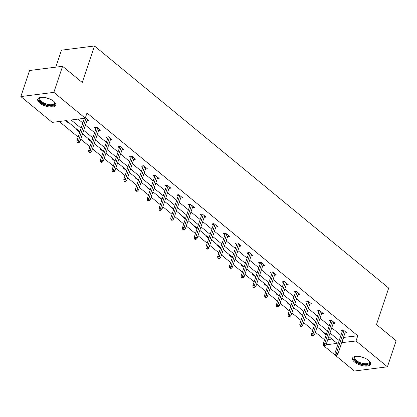 <?xml version="1.0" encoding="UTF-8"?>
<svg xmlns="http://www.w3.org/2000/svg" width="417" height="417" viewBox="0 0 417 417"><rect width="100%" height="100%" fill="white"/><g stroke="black" fill="none" stroke-linecap="round" stroke-linejoin="round"><path stroke-width="0.63" d="M53.71 101.31A9.497 4.081 18.5 0 1 55.758 105.214A9.497 4.081 18.5 0 1 49.258 106.966A9.497 4.081 18.5 0 1 39.792 103.088A9.497 4.081 18.5 0 1 37.744 99.183A9.497 4.081 18.5 0 1 44.249 97.432A9.497 4.081 18.5 0 1 53.71 101.31M368.482 360.293A9.497 4.081 18.5 0 1 370.536 364.197A9.497 4.081 18.5 0 1 364.031 365.949A9.497 4.081 18.5 0 1 354.57 362.071A9.497 4.081 18.5 0 1 352.521 358.167A9.497 4.081 18.5 0 1 359.021 356.415A9.497 4.081 18.5 0 1 368.482 360.293M55.769 67.163L61.445 50.191L94.45 45.979L388.696 288.074L376.488 324.567L396.15 340.746L387.429 366.809L354.424 371.021L323.029 345.187L323.493 345.13M323.331 344.296L323.029 345.187M59.24 121.509L78.146 137.063M80.705 139.169L89.879 146.716M92.438 148.822L101.607 156.365M104.167 158.47L113.341 166.018M115.9 168.124L125.069 175.672M127.628 177.772L136.802 185.32M139.361 187.426L148.53 194.974M151.09 197.079L160.264 204.622M162.823 206.728L171.992 214.275M174.551 216.381L183.725 223.929M186.284 226.035L195.453 233.577M198.012 235.683L207.186 243.231M209.746 245.337L218.915 252.879M221.474 254.985L230.648 262.533M233.207 264.639L242.376 272.186M244.935 274.292L254.109 281.835M256.669 283.941L265.837 291.488M268.397 293.594L277.571 301.142M280.13 303.242L289.299 310.79M291.858 312.896L301.032 320.444M303.592 322.549L312.76 330.092M315.32 332.198L324.494 339.746M79.928 131.741L66.381 120.596L52.245 122.4L20.85 96.572L53.856 92.36L85.25 118.188L71.109 119.992L81.106 128.217M53.856 92.36L62.576 66.293L29.571 70.504L20.85 96.572M98.574 130.474L100.492 130.229L96.734 127.133L94.503 127.42L95.941 128.603M122.035 149.776L123.953 149.531L120.195 146.44L117.964 146.721L119.403 147.905M145.497 169.078L147.415 168.833L143.657 165.742L141.426 166.023L142.864 167.207M168.958 188.38L170.876 188.14L167.118 185.044L164.887 185.33L166.326 186.514M192.419 207.687L194.338 207.442L190.579 204.346L188.348 204.632L189.787 205.816M215.881 226.989L217.799 226.744L214.041 223.653L211.81 223.934L213.249 225.117M239.348 246.291L241.261 246.046L237.502 242.955L235.271 243.236L236.71 244.419M262.809 265.593L264.722 265.348L260.964 262.257L258.733 262.543L260.172 263.721M286.271 284.9L288.183 284.655L284.425 281.558L282.194 281.845L283.633 283.028M309.732 304.202L311.645 303.957L307.887 300.86L305.656 301.147L307.094 302.33M333.193 323.503L335.106 323.258L331.348 320.167L329.117 320.449L330.556 321.632M78.104 119.1L82.853 123.005M85.412 125.11L94.581 132.658M97.14 134.764L106.314 142.306M108.873 144.412L118.042 151.96M120.602 154.066L129.776 161.614M132.335 163.714L141.504 171.262M144.063 173.368L153.237 180.915M155.796 183.021L164.965 190.564M167.525 192.67L176.699 200.217M179.258 202.323L188.427 209.871M190.986 211.977L200.16 219.519M202.719 221.625L211.888 229.173M214.447 231.279L223.621 238.821M226.181 240.927L235.35 248.475M237.909 250.581L247.083 258.128M249.642 260.234L258.811 267.777M261.37 269.882L270.544 277.43M273.104 279.536L282.273 287.084M284.832 289.184L294.006 296.732M296.565 298.838L305.734 306.386M308.293 308.491L317.467 316.034M320.027 318.14L329.195 325.687M331.755 327.793L340.929 335.341M343.488 337.442L357.776 335.768L86.991 112.976L85.25 118.188M344.922 333.157L346.835 332.912L343.076 329.816L340.845 330.102L342.284 331.286M321.46 313.85L323.373 313.605L319.615 310.514L317.384 310.801L318.823 311.979M297.999 294.548L299.912 294.303L296.153 291.212L293.922 291.493L295.361 292.677M274.537 275.246L276.45 275.001L272.692 271.91L270.461 272.192L271.9 273.375M251.076 255.944L252.989 255.699L249.23 252.603L247 252.89L248.438 254.073M227.614 236.637L229.527 236.397L225.769 233.301L223.538 233.588L224.977 234.771M204.153 217.335L206.066 217.09L202.308 213.999L200.077 214.281L201.515 215.464M180.691 198.033L182.604 197.788L178.846 194.697L176.615 194.979L178.054 196.162M157.23 178.731L159.143 178.486L155.385 175.39L153.154 175.677L154.592 176.86M133.768 159.43L135.681 159.185L131.923 156.088L129.692 156.375L131.131 157.558M110.307 140.122L112.22 139.877L108.462 136.786L106.231 137.073L107.669 138.251M86.845 120.821L88.758 120.576L85.381 117.797M84.208 118.949L83.546 118.407M62.576 66.293L82.238 82.472L94.45 45.979M357.776 335.768L356.035 340.981L387.429 366.809M325.802 344.838L337.165 343.384L328.831 336.529M326.276 334.424L317.102 326.876M314.543 324.77L305.369 317.228M302.81 315.122L293.641 307.574M291.082 305.468L281.908 297.92M279.348 295.82L270.18 288.272M267.62 286.166L258.446 278.619M255.887 276.513L246.718 268.97M244.159 266.864L234.985 259.317M232.425 257.211L223.257 249.663M220.697 247.557L211.523 240.015M208.964 237.909L199.795 230.361M197.236 228.255L188.062 220.713M185.502 218.607L176.334 211.059M173.774 208.953L164.6 201.406M162.041 199.3L152.872 191.757M150.313 189.652L141.139 182.104M138.58 179.998L129.411 172.45M126.851 170.35L117.677 162.802M115.118 160.696L105.949 153.148M103.39 151.043L94.216 143.5M91.657 141.394L82.488 133.847M341.742 342.659L356.035 340.981M83.666 130.323L92.84 137.871M95.394 139.976L104.568 147.519M107.127 149.625L116.301 157.173M118.855 159.278L128.029 166.826M130.589 168.932L139.763 176.474M142.317 178.58L151.491 186.128M154.05 188.234L163.224 195.782M165.784 197.882L174.952 205.43M177.512 207.536L186.686 215.083M189.245 217.189L198.414 224.732M200.973 226.838L210.147 234.385M212.706 236.491L221.875 244.039M224.435 246.139L233.609 253.687M236.168 255.793L245.337 263.341M247.896 265.447L257.07 272.989M259.629 275.095L268.798 282.643M271.358 284.748L280.532 292.296M283.091 294.402L292.26 301.944M294.819 304.05L303.993 311.598M306.552 313.704L315.721 321.246M318.28 323.352L327.454 330.9M330.014 333.006L339.183 340.553M327.809 339.589L331.916 339.068M69.368 123.051L68.69 123.135L65.709 120.685M79.762 132.246L76.66 129.697L77.338 129.609M91.49 141.895L88.394 139.346L89.066 139.262M103.223 151.548L100.122 148.999L100.799 148.911M114.951 161.197L111.855 158.648L112.527 158.564M126.685 170.85L123.583 168.301L124.261 168.213M138.413 180.504L135.317 177.955L135.989 177.866M150.146 190.152L147.045 187.603L147.722 187.52M161.874 199.806L158.778 197.257L159.45 197.168M173.608 209.459L170.506 206.905L171.184 206.822M185.336 219.107L182.239 216.559L182.912 216.47M197.069 228.761L193.968 226.212L194.645 226.123M208.797 238.409L205.701 235.86L206.373 235.777M220.53 248.063L217.429 245.514L218.107 245.425M232.259 257.716L229.162 255.162L229.835 255.079M243.992 267.365L240.89 264.816L241.568 264.732M255.72 277.018L252.624 274.469L253.296 274.381M267.453 286.667L264.352 284.118L265.03 284.034M279.182 296.32L276.085 293.771L276.758 293.683M290.915 305.974L287.813 303.425L288.491 303.336M302.643 315.622L299.547 313.073L300.219 312.99M314.376 325.276L311.275 322.727L311.952 322.638M326.104 334.924L323.008 332.375L323.681 332.292M343.639 337.572L341.893 342.784M68.857 122.634L68.69 123.135M342.764 329.857L334.96 353.178L336.566 352.97L344.046 330.613M336.055 354.622L335.164 354.731L335.914 355.352L336.806 355.237L336.055 354.622L336.566 352.97L337.916 354.085L345.401 331.729M334.96 353.178L335.164 354.731M336.806 355.237L337.916 354.085M331.03 320.204L323.227 343.525L324.833 343.321L332.313 320.965M324.327 344.968L323.43 345.083L324.186 345.703L325.078 345.589L324.327 344.968L324.833 343.321L326.188 344.432L333.668 322.075M323.227 343.525L323.43 345.083M325.078 345.589L326.188 344.432M319.302 310.556L311.499 333.871L313.104 333.668L320.584 311.311M312.594 335.315L311.702 335.43L312.453 336.05L313.344 335.935L312.594 335.315L313.104 333.668L314.454 334.783L321.94 312.427M311.499 333.871L311.702 335.43M313.344 335.935L314.454 334.783M368.936 360.689A8.22 3.534 18.5 0 1 369.196 361.044A8.22 3.534 18.5 0 1 369.212 363.582A8.22 3.534 18.5 0 1 359.131 363.103A8.22 3.534 18.5 0 1 354.398 357.114A8.22 3.534 18.5 0 1 355.487 356.457A8.22 3.534 18.5 0 1 355.904 356.327M355.826 356.347A7.61 3.273 -161.5 0 0 355.122 356.832A7.61 3.273 -161.5 0 0 354.763 357.411A7.61 3.273 -161.5 0 0 360.215 362.665A7.61 3.273 -161.5 0 0 368.837 362.821A7.61 3.273 -161.5 0 0 369.196 362.243A7.61 3.273 -161.5 0 0 368.988 360.752M352.782 357.666A9.44 4.055 -161.5 0 0 359.96 363.999A9.44 4.055 -161.5 0 0 370.312 364.057A9.44 4.055 -161.5 0 0 370.624 363.634M54.163 101.706A8.22 3.534 18.5 0 1 54.419 102.061A8.22 3.534 18.5 0 1 54.439 104.599A8.22 3.534 18.5 0 1 44.353 104.12A8.22 3.534 18.5 0 1 39.625 98.131A8.22 3.534 18.5 0 1 40.71 97.474A8.22 3.534 18.5 0 1 41.132 97.343M41.054 97.364A7.61 3.273 -161.5 0 0 40.35 97.849A7.61 3.273 -161.5 0 0 39.99 98.428A7.61 3.273 -161.5 0 0 45.437 103.682A7.61 3.273 -161.5 0 0 54.064 103.838A7.61 3.273 -161.5 0 0 54.424 103.26A7.61 3.273 -161.5 0 0 54.21 101.769M38.01 98.683A9.44 4.055 -161.5 0 0 45.187 105.016A9.44 4.055 -161.5 0 0 55.534 105.079A9.44 4.055 -161.5 0 0 55.852 104.651M307.569 300.902L299.766 324.223L301.371 324.019L308.851 301.658M300.865 325.667L299.969 325.781L300.725 326.396L301.616 326.282L300.865 325.667L301.371 324.019L302.726 325.13L310.206 302.773M299.766 324.223L299.969 325.781M301.616 326.282L302.726 325.13M295.841 291.248L288.038 314.569L289.643 314.366L297.123 292.009M289.132 316.013L288.241 316.128L288.991 316.748L289.883 316.633L289.132 316.013L289.643 314.366L290.993 315.481L298.478 293.12M288.038 314.569L288.241 316.128M289.883 316.633L290.993 315.481M284.107 281.6L276.304 304.921L277.91 304.712L285.39 282.356M277.404 306.365L276.507 306.474L277.263 307.094L278.155 306.98L277.404 306.365L277.91 304.712L279.265 305.828L286.745 283.471M276.304 304.921L276.507 306.474M278.155 306.98L279.265 305.828M272.379 271.947L264.576 295.267L266.182 295.064L273.661 272.702M265.671 296.711L264.779 296.826L265.53 297.441L266.421 297.331L265.671 296.711L266.182 295.064L267.532 296.174L275.017 273.818M264.576 295.267L264.779 296.826M266.421 297.331L267.532 296.174M260.646 262.298L252.843 285.614L254.448 285.41L261.928 263.054M253.943 287.058L253.046 287.172L253.802 287.793L254.693 287.678L253.943 287.058L254.448 285.41L255.803 286.526L263.283 264.17M252.843 285.614L253.046 287.172M254.693 287.678L255.803 286.526M248.918 252.645L241.115 275.965L242.72 275.757L250.2 253.4M242.209 277.409L241.318 277.524L242.068 278.139L242.96 278.024L242.209 277.409L242.72 275.757L244.07 276.872L251.555 254.516M241.115 275.965L241.318 277.524M242.96 278.024L244.07 276.872M237.184 242.991L229.381 266.312L230.987 266.109L238.467 243.752M230.481 267.756L229.585 267.87L230.34 268.491L231.232 268.376L230.481 267.756L230.987 266.109L232.342 267.224L239.822 244.862M229.381 266.312L229.585 267.87M231.232 268.376L232.342 267.224M225.456 233.343L217.653 256.663L219.259 256.455L226.739 234.099M218.748 258.107L217.856 258.217L218.607 258.837L219.498 258.722L218.748 258.107L219.259 256.455L220.609 257.57L228.094 235.214M217.653 256.663L217.856 258.217M219.498 258.722L220.609 257.57M213.723 223.689L205.92 247.01L207.525 246.807L215.005 224.445M207.02 248.454L206.123 248.568L206.879 249.184L207.77 249.074L207.02 248.454L207.525 246.807L208.881 247.917L216.36 225.561M205.92 247.01L206.123 248.568M207.77 249.074L208.881 247.917M201.995 214.041L194.192 237.356L195.797 237.153L203.277 214.797M195.286 238.8L194.395 238.915L195.146 239.535L196.037 239.421L195.286 238.8L195.797 237.153L197.147 238.269L204.632 215.907M194.192 237.356L194.395 238.915M196.037 239.421L197.147 238.269M190.261 204.387L182.458 227.708L184.064 227.5L191.544 205.143M183.558 229.152L182.662 229.267L183.417 229.882L184.309 229.767L183.558 229.152L184.064 227.5L185.419 228.615L192.899 206.259M182.458 227.708L182.662 229.267M184.309 229.767L185.419 228.615M178.533 194.734L170.73 218.055L172.336 217.851L179.816 195.495M171.825 219.498L170.934 219.613L171.684 220.233L172.575 220.119L171.825 219.498L172.336 217.851L173.686 218.961L181.171 196.605M170.73 218.055L170.934 219.613M172.575 220.119L173.686 218.961M166.8 185.085L158.997 208.401L160.602 208.198L168.082 185.841M160.097 209.845L159.2 209.959L159.956 210.58L160.847 210.465L160.097 209.845L160.602 208.198L161.958 209.313L169.438 186.957M158.997 208.401L159.2 209.959M160.847 210.465L161.958 209.313M155.072 175.432L147.269 198.753L148.874 198.549L156.354 176.188M148.363 200.196L147.472 200.311L148.223 200.926L149.114 200.817L148.363 200.196L148.874 198.549L150.224 199.66L157.709 177.303M147.269 198.753L147.472 200.311M149.114 200.817L150.224 199.66M143.339 165.784L135.535 189.099L137.141 188.896L144.621 166.539M136.63 190.543L135.739 190.658L136.495 191.278L137.386 191.163L136.63 190.543L137.141 188.896L138.496 190.011L145.976 167.65M135.535 189.099L135.739 190.658M137.386 191.163L138.496 190.011M131.61 156.13L123.807 179.451L125.413 179.242L132.893 156.886M124.902 180.895L124.011 181.004L124.761 181.624L125.653 181.51L124.902 180.895L125.413 179.242L126.763 180.358L134.248 158.001M123.807 179.451L124.011 181.004M125.653 181.51L126.763 180.358M119.877 146.476L112.074 169.797L113.679 169.594L121.159 147.237M113.169 171.241L112.277 171.356L113.033 171.976L113.924 171.861L113.169 171.241L113.679 169.594L115.035 170.704L122.515 148.348M112.074 169.797L112.277 171.356M113.924 171.861L115.035 170.704M108.149 136.828L100.346 160.144L101.951 159.94L109.431 137.584M101.44 161.588L100.549 161.702L101.3 162.322L102.191 162.208L101.44 161.588L101.951 159.94L103.301 161.056L110.786 138.699M100.346 160.144L100.549 161.702M102.191 162.208L103.301 161.056M96.416 127.175L88.612 150.495L90.218 150.292L97.698 127.93M89.707 151.939L88.816 152.054L89.572 152.669L90.463 152.554L89.707 151.939L90.218 150.292L91.573 151.402L99.053 129.046M88.612 150.495L88.816 152.054M90.463 152.554L91.573 151.402M84.427 118.298L76.884 140.842L78.49 140.638L85.97 118.282M77.979 142.286L77.088 142.4L77.838 143.021L78.73 142.906L77.979 142.286L78.49 140.638L79.84 141.754L87.325 119.392M76.884 140.842L77.088 142.4M78.73 142.906L79.84 141.754M364.646 358.01A7.61 3.273 18.5 0 1 360.94 356.77M49.873 99.032A7.61 3.273 18.5 0 1 46.167 97.792"/></g></svg>
